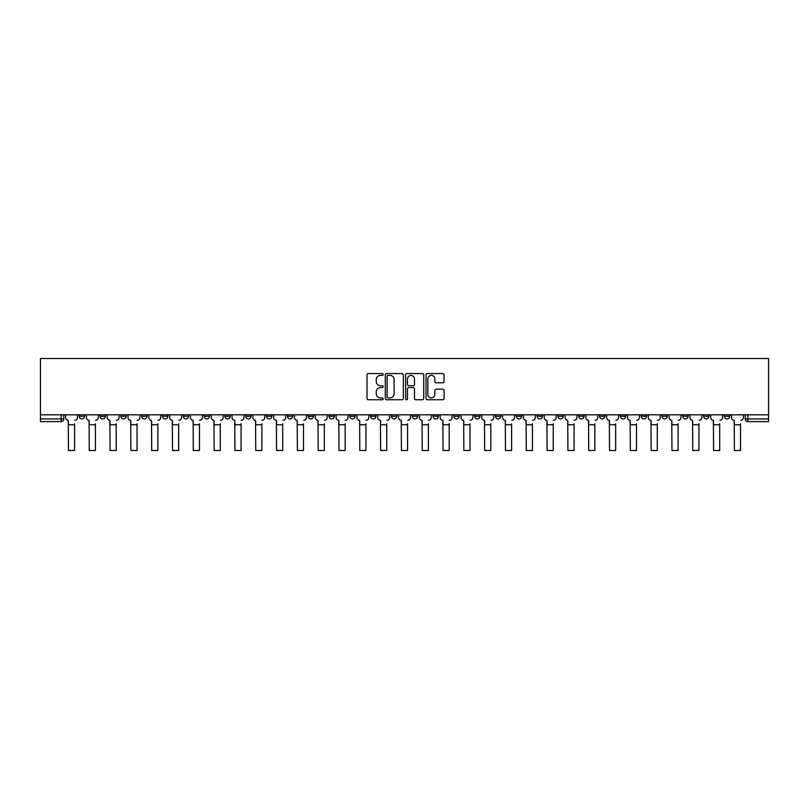 <?xml version="1.0" encoding="UTF-8"?>
<svg xmlns="http://www.w3.org/2000/svg" width="809" height="809" viewBox="0 0 809 809"><rect width="100%" height="100%" fill="white"/><g stroke="black" fill="none" stroke-linecap="round" stroke-linejoin="round"><path stroke-width="1.21" d="M383.153 374.476A0.92 0.92 0 0 0 382.242 373.566L368.328 373.566A1.305 1.305 0 0 0 367.013 374.87L367.013 398.443A1.305 1.305 0 0 0 368.328 399.747L382.242 399.747A0.92 0.92 0 0 0 383.153 398.837A0.92 0.92 0 0 0 382.242 397.917L380.442 397.917A4.187 4.187 0 0 1 376.246 393.73L376.246 391.768A4.187 4.187 0 0 1 380.442 387.572L382.242 387.572A0.92 0.92 0 0 0 383.153 386.662A0.92 0.92 0 0 0 382.242 385.741L380.442 385.741A4.187 4.187 0 0 1 376.246 381.555L376.246 379.583A4.187 4.187 0 0 1 380.442 375.396L382.242 375.396A0.92 0.92 0 0 0 383.153 374.476M641.153 414.805L641.153 416.271L646.492 416.271A2.67 2.67 0 0 1 643.822 418.941A2.67 2.67 0 0 1 641.153 416.271L641.153 414.805M620.341 414.805L620.341 416.271L625.681 416.271A2.67 2.67 0 0 1 623.011 418.941A2.67 2.67 0 0 1 620.341 416.271L620.341 414.805M495.482 414.805L495.482 416.271L500.811 416.271A2.67 2.67 0 0 1 498.152 418.941A2.67 2.67 0 0 1 495.482 416.271L495.482 414.805M474.671 414.805L474.671 416.271L480 416.271A2.67 2.67 0 0 1 477.34 418.941A2.67 2.67 0 0 1 474.671 416.271L474.671 414.805M453.859 414.805L453.859 416.271L459.199 416.271A2.67 2.67 0 0 1 456.529 418.941A2.67 2.67 0 0 1 453.859 416.271L453.859 414.805M412.236 414.805L412.236 416.271L417.575 416.271A2.67 2.67 0 0 1 414.906 418.941A2.67 2.67 0 0 1 412.236 416.271L412.236 414.805M370.613 416.271L370.613 414.805L370.613 416.271A2.67 2.67 0 0 0 373.283 418.941A2.67 2.67 0 0 1 370.613 416.271L375.952 416.271A2.67 2.67 0 0 1 373.283 418.941A2.67 2.67 0 0 0 375.952 416.271L375.952 414.805L375.952 416.271M349.801 416.271L349.801 414.805L349.801 416.271A2.67 2.67 0 0 0 352.471 418.941A2.67 2.67 0 0 1 349.801 416.271L355.141 416.271A2.67 2.67 0 0 1 352.471 418.941M329 416.271L329 414.805L329 416.271A2.67 2.67 0 0 0 331.66 418.941A2.67 2.67 0 0 1 329 416.271L334.329 416.271A2.67 2.67 0 0 1 331.66 418.941A2.67 2.67 0 0 0 334.329 416.271L334.329 414.805L334.329 416.271M308.189 414.805L308.189 416.271L313.518 416.271A2.67 2.67 0 0 1 310.848 418.941A2.67 2.67 0 0 1 308.189 416.271L308.189 414.805M287.377 414.805L287.377 416.271L292.706 416.271A2.67 2.67 0 0 1 290.047 418.941A2.67 2.67 0 0 1 287.377 416.271L287.377 414.805M266.566 414.805L266.566 416.271L271.905 416.271A2.67 2.67 0 0 1 269.235 418.941A2.67 2.67 0 0 1 266.566 416.271L266.566 414.805M245.754 416.271L245.754 414.805L245.754 416.271A2.67 2.67 0 0 0 248.424 418.941A2.67 2.67 0 0 1 245.754 416.271L251.093 416.271A2.67 2.67 0 0 1 248.424 418.941M204.131 416.271L204.131 414.805L204.131 416.271A2.67 2.67 0 0 0 206.801 418.941A2.67 2.67 0 0 1 204.131 416.271L209.47 416.271A2.67 2.67 0 0 1 206.801 418.941A2.67 2.67 0 0 0 209.47 416.271L209.47 414.805L209.47 416.271M183.319 416.271L183.319 414.805L183.319 416.271A2.67 2.67 0 0 0 185.989 418.941A2.67 2.67 0 0 1 183.319 416.271L188.659 416.271A2.67 2.67 0 0 1 185.989 418.941A2.67 2.67 0 0 0 188.659 416.271L188.659 414.805L188.659 416.271M162.508 416.271L162.508 414.805L162.508 416.271A2.67 2.67 0 0 0 165.178 418.941A2.67 2.67 0 0 1 162.508 416.271L167.847 416.271A2.67 2.67 0 0 1 165.178 418.941A2.67 2.67 0 0 0 167.847 416.271L167.847 414.805L167.847 416.271M141.696 416.271L141.696 414.805L141.696 416.271A2.67 2.67 0 0 0 144.366 418.941A2.67 2.67 0 0 1 141.696 416.271L147.036 416.271A2.67 2.67 0 0 1 144.366 418.941M120.895 416.271L120.895 414.805L120.895 416.271A2.67 2.67 0 0 0 123.555 418.941A2.67 2.67 0 0 1 120.895 416.271L126.224 416.271A2.67 2.67 0 0 1 123.555 418.941A2.67 2.67 0 0 0 126.224 416.271L126.224 414.805L126.224 416.271M100.083 416.271L100.083 414.805L100.083 416.271A2.67 2.67 0 0 0 102.743 418.941A2.67 2.67 0 0 1 100.083 416.271L105.413 416.271A2.67 2.67 0 0 1 102.743 418.941A2.67 2.67 0 0 0 105.413 416.271L105.413 414.805L105.413 416.271M442.766 382.799A1.305 1.305 0 0 0 444.08 381.484L444.08 374.87A1.305 1.305 0 0 0 442.766 373.566L427.314 373.566A1.305 1.305 0 0 0 426.009 374.87L426.009 398.443A1.305 1.305 0 0 0 427.314 399.747L442.766 399.747A1.305 1.305 0 0 0 444.08 398.443L444.08 390.454A1.305 1.305 0 0 0 442.766 389.149L436.152 389.149A1.305 1.305 0 0 0 434.848 390.454L434.848 394.418A3.499 3.499 0 0 1 431.339 397.917A3.499 3.499 0 0 1 427.84 394.418L427.84 378.895A3.499 3.499 0 0 1 431.339 375.396A3.499 3.499 0 0 1 434.848 378.895L434.848 381.484A1.305 1.305 0 0 0 436.152 382.799L442.766 382.799M768.55 414.805L40.45 414.805L40.45 358.508L768.55 358.508L768.55 421.61L747.87 421.61A2.67 2.67 0 0 1 745.2 418.941L768.55 418.941M403.357 374.87A1.305 1.305 0 0 0 402.043 373.566L386.591 373.566A1.305 1.305 0 0 0 385.286 374.87L385.286 398.443A1.305 1.305 0 0 0 386.591 399.747L402.043 399.747A1.305 1.305 0 0 0 403.357 398.443L403.357 374.87M406.957 373.566L422.409 373.566A1.305 1.305 0 0 1 423.714 374.87L423.714 398.443A1.305 1.305 0 0 1 422.409 399.747L415.796 399.747A1.305 1.305 0 0 1 414.481 398.443L414.481 388.886A1.305 1.305 0 0 0 413.177 387.572L408.788 387.572A1.305 1.305 0 0 0 407.483 388.886L407.483 398.837A0.92 0.92 0 0 1 406.563 399.747A0.92 0.92 0 0 1 405.643 398.837L405.643 374.87A1.305 1.305 0 0 1 406.957 373.566M745.2 414.805L745.2 418.941A2.67 2.67 0 0 0 747.87 421.61L747.87 414.805M63.8 414.805L63.8 418.941L63.8 414.805M61.13 414.805L61.13 421.61L40.45 421.61L40.45 418.941L63.8 418.941A2.67 2.67 0 0 1 61.13 421.61A2.67 2.67 0 0 0 63.8 418.941M40.45 414.805L40.45 418.941M729.728 414.805L729.728 416.271A2.67 2.67 0 0 1 727.058 418.941A2.67 2.67 0 0 1 724.399 416.271L729.728 416.271M724.399 414.805L724.399 416.271M708.917 414.805L708.917 416.271A2.67 2.67 0 0 1 706.257 418.941A2.67 2.67 0 0 1 703.587 416.271A2.67 2.67 0 0 0 706.257 418.941M703.587 414.805L703.587 416.271L708.917 416.271M688.105 414.805L688.105 416.271A2.67 2.67 0 0 1 685.445 418.941A2.67 2.67 0 0 1 682.776 416.271L688.105 416.271M682.776 414.805L682.776 416.271M667.304 414.805L667.304 416.271A2.67 2.67 0 0 1 664.634 418.941A2.67 2.67 0 0 1 661.964 416.271L667.304 416.271M661.964 414.805L661.964 416.271M646.492 414.805L646.492 416.271M625.681 414.805L625.681 416.271L625.681 414.805M604.869 414.805L604.869 416.271A2.67 2.67 0 0 1 602.199 418.941A2.67 2.67 0 0 1 599.53 416.271L604.869 416.271M599.53 414.805L599.53 416.271M584.058 414.805L584.058 416.271A2.67 2.67 0 0 1 581.388 418.941A2.67 2.67 0 0 1 578.718 416.271L584.058 416.271M578.718 414.805L578.718 416.271M563.246 414.805L563.246 416.271A2.67 2.67 0 0 1 560.576 418.941A2.67 2.67 0 0 1 557.907 416.271L563.246 416.271M557.907 414.805L557.907 416.271M542.434 414.805L542.434 416.271A2.67 2.67 0 0 1 539.765 418.941A2.67 2.67 0 0 1 537.095 416.271L542.434 416.271M537.095 414.805L537.095 416.271M521.623 414.805L521.623 416.271A2.67 2.67 0 0 1 518.953 418.941A2.67 2.67 0 0 1 516.294 416.271L521.623 416.271M516.294 414.805L516.294 416.271M500.811 414.805L500.811 416.271A2.67 2.67 0 0 1 498.152 418.941M480 414.805L480 416.271M459.199 416.271L459.199 414.805L459.199 416.271A2.67 2.67 0 0 1 456.529 418.941M438.387 414.805L438.387 416.271A2.67 2.67 0 0 1 435.717 418.941A2.67 2.67 0 0 1 433.048 416.271A2.67 2.67 0 0 0 435.717 418.941A2.67 2.67 0 0 0 438.387 416.271L433.048 416.271L433.048 414.805M417.575 416.271L417.575 414.805L417.575 416.271A2.67 2.67 0 0 1 414.906 418.941M396.764 414.805L396.764 416.271A2.67 2.67 0 0 1 394.094 418.941A2.67 2.67 0 0 1 391.425 416.271A2.67 2.67 0 0 0 394.094 418.941M391.425 414.805L391.425 416.271L396.764 416.271M355.141 414.805L355.141 416.271L355.141 414.805M313.518 416.271L313.518 414.805L313.518 416.271A2.67 2.67 0 0 1 310.848 418.941M292.706 416.271L292.706 414.805L292.706 416.271A2.67 2.67 0 0 1 290.047 418.941M271.905 416.271L271.905 414.805L271.905 416.271A2.67 2.67 0 0 1 269.235 418.941M251.093 414.805L251.093 416.271L251.093 414.805M230.282 416.271L230.282 414.805L230.282 416.271A2.67 2.67 0 0 1 227.612 418.941A2.67 2.67 0 0 1 224.942 416.271L230.282 416.271A2.67 2.67 0 0 1 227.612 418.941M224.942 414.805L224.942 416.271M147.036 414.805L147.036 416.271L147.036 414.805M84.601 414.805L84.601 416.271A2.67 2.67 0 0 1 81.942 418.941A2.67 2.67 0 0 1 79.272 416.271A2.67 2.67 0 0 0 81.942 418.941A2.67 2.67 0 0 0 84.601 416.271L84.601 414.805M79.272 414.805L79.272 416.271L84.601 416.271M388.037 375.396A0.92 0.92 0 0 0 387.117 376.316L387.117 397.007A0.92 0.92 0 0 0 388.037 397.917L389.928 397.917A4.187 4.187 0 0 0 394.125 393.73L394.125 379.583A4.187 4.187 0 0 0 389.928 375.396L388.037 375.396M414.481 378.966A3.499 3.499 0 0 0 410.982 375.467A3.499 3.499 0 0 0 407.483 378.966L407.483 384.427A1.305 1.305 0 0 0 408.788 385.741L413.177 385.741A1.305 1.305 0 0 0 414.481 384.427L414.481 378.966M65.6 417.606L65.6 414.805L65.6 417.606A2.67 2.67 0 0 0 68.259 420.276L68.462 423.744M68.259 420.276L68.462 450.492L74.6 450.492L74.6 423.744M77.472 417.606L77.472 414.805L77.472 417.606A2.67 2.67 0 0 1 74.802 420.276M74.6 450.492L68.462 450.492M86.411 417.606L86.411 414.805L86.411 417.606A2.67 2.67 0 0 0 89.071 420.276L89.273 423.744M89.071 420.276L89.273 450.492L95.411 450.492L95.411 423.744M98.283 417.606L98.283 414.805L98.283 417.606A2.67 2.67 0 0 1 95.614 420.276M107.213 417.606L107.213 414.805L107.213 417.606A2.67 2.67 0 0 0 109.882 420.276L110.085 423.744M109.882 420.276L110.085 450.492L116.223 450.492L116.223 423.744M119.085 417.606L119.085 414.805L119.085 417.606A2.67 2.67 0 0 1 116.425 420.276M95.411 450.492L89.273 450.492M116.223 450.492L110.085 450.492M128.024 417.606L128.024 414.805L128.024 417.606A2.67 2.67 0 0 0 130.694 420.276L130.896 423.744M130.694 420.276L130.896 450.492L137.034 450.492L137.034 423.744M139.896 417.606L139.896 414.805L139.896 417.606A2.67 2.67 0 0 1 137.237 420.276M148.836 417.606L148.836 414.805L148.836 417.606A2.67 2.67 0 0 0 151.505 420.276L151.708 423.744M151.505 420.276L151.708 450.492L157.846 450.492L157.846 423.744M160.708 417.606L160.708 414.805L160.708 417.606A2.67 2.67 0 0 1 158.038 420.276M169.647 417.606L169.647 414.805L169.647 417.606A2.67 2.67 0 0 0 172.317 420.276L172.519 423.744M172.317 420.276L172.519 450.492L178.658 450.492L178.658 423.744M181.519 417.606L181.519 414.805L181.519 417.606A2.67 2.67 0 0 1 178.85 420.276M137.034 450.492L130.896 450.492M157.846 450.492L151.708 450.492M178.658 450.492L172.519 450.492M190.459 417.606L190.459 414.805L190.459 417.606A2.67 2.67 0 0 0 193.129 420.276L193.331 423.744M193.129 420.276L193.331 450.492L199.459 450.492L199.459 423.744M202.331 417.606L202.331 414.805L202.331 417.606A2.67 2.67 0 0 1 199.661 420.276M199.459 450.492L193.331 450.492M211.27 417.606L211.27 414.805L211.27 417.606A2.67 2.67 0 0 0 213.94 420.276L214.142 423.744M213.94 420.276L214.142 450.492L220.27 450.492L220.27 423.744M223.142 417.606L223.142 414.805L223.142 417.606A2.67 2.67 0 0 1 220.473 420.276M220.27 450.492L214.142 450.492M232.082 417.606L232.082 414.805L232.082 417.606A2.67 2.67 0 0 0 234.752 420.276L234.944 423.744M234.752 420.276L234.944 450.492L241.082 450.492L241.082 423.744M243.954 417.606L243.954 414.805L243.954 417.606A2.67 2.67 0 0 1 241.284 420.276M241.082 450.492L234.944 450.492M252.893 417.606L252.893 414.805L252.893 417.606A2.67 2.67 0 0 0 255.563 420.276L255.755 423.744M255.563 420.276L255.755 450.492L261.894 450.492L261.894 423.744M264.765 417.606L264.765 414.805L264.765 417.606A2.67 2.67 0 0 1 262.096 420.276M261.894 450.492L255.755 450.492M273.705 417.606L273.705 414.805L273.705 417.606A2.67 2.67 0 0 0 276.365 420.276L276.567 423.744M276.365 420.276L276.567 450.492L282.705 450.492L282.705 423.744M285.577 417.606L285.577 414.805L285.577 417.606A2.67 2.67 0 0 1 282.907 420.276M282.705 450.492L276.567 450.492M294.506 417.606L294.506 414.805L294.506 417.606A2.67 2.67 0 0 0 297.176 420.276L297.378 423.744M297.176 420.276L297.378 450.492L303.517 450.492L303.517 423.744M306.389 417.606L306.389 414.805L306.389 417.606A2.67 2.67 0 0 1 303.719 420.276M303.517 450.492L297.378 450.492M315.318 417.606L315.318 414.805L315.318 417.606A2.67 2.67 0 0 0 317.988 420.276L318.19 423.744M317.988 420.276L318.19 450.492L324.328 450.492L324.328 423.744M327.19 417.606L327.19 414.805L327.19 417.606A2.67 2.67 0 0 1 324.53 420.276M324.328 450.492L318.19 450.492M336.129 417.606L336.129 414.805L336.129 417.606A2.67 2.67 0 0 0 338.799 420.276L339.001 423.744M338.799 420.276L339.001 450.492L345.14 450.492L345.14 423.744M348.001 417.606L348.001 414.805L348.001 417.606A2.67 2.67 0 0 1 345.342 420.276M345.14 450.492L339.001 450.492M356.941 417.606L356.941 414.805L356.941 417.606A2.67 2.67 0 0 0 359.611 420.276L359.813 423.744M359.611 420.276L359.813 450.492L365.951 450.492L365.951 423.744M368.813 417.606L368.813 414.805L368.813 417.606A2.67 2.67 0 0 1 366.143 420.276M365.951 450.492L359.813 450.492M377.752 417.606L377.752 414.805L377.752 417.606A2.67 2.67 0 0 0 380.422 420.276L380.624 423.744M380.422 420.276L380.624 450.492L386.763 450.492L386.763 423.744M389.625 417.606L389.625 414.805L389.625 417.606A2.67 2.67 0 0 1 386.955 420.276M386.763 450.492L380.624 450.492M398.564 417.606L398.564 414.805L398.564 417.606A2.67 2.67 0 0 0 401.234 420.276L401.436 423.744M401.234 420.276L401.436 450.492L407.564 450.492L407.564 423.744M410.436 417.606L410.436 414.805L410.436 417.606A2.67 2.67 0 0 1 407.766 420.276M407.564 450.492L401.436 450.492M419.375 417.606L419.375 414.805L419.375 417.606A2.67 2.67 0 0 0 422.045 420.276L422.237 423.744M422.045 420.276L422.237 450.492L428.376 450.492L428.376 423.744M431.248 417.606L431.248 414.805L431.248 417.606A2.67 2.67 0 0 1 428.578 420.276M428.376 450.492L422.237 450.492M440.187 417.606L440.187 414.805L440.187 417.606A2.67 2.67 0 0 0 442.857 420.276L443.049 423.744M442.857 420.276L443.049 450.492L449.187 450.492L449.187 423.744M452.059 417.606L452.059 414.805L452.059 417.606A2.67 2.67 0 0 1 449.389 420.276M449.187 450.492L443.049 450.492M460.999 417.606L460.999 414.805L460.999 417.606A2.67 2.67 0 0 0 463.658 420.276L463.86 423.744M463.658 420.276L463.86 450.492L469.999 450.492L469.999 423.744M472.871 417.606L472.871 414.805L472.871 417.606A2.67 2.67 0 0 1 470.201 420.276M469.999 450.492L463.86 450.492M481.81 417.606L481.81 414.805L481.81 417.606A2.67 2.67 0 0 0 484.47 420.276L484.672 423.744M484.47 420.276L484.672 450.492L490.81 450.492L490.81 423.744M493.682 417.606L493.682 414.805L493.682 417.606A2.67 2.67 0 0 1 491.012 420.276M490.81 450.492L484.672 450.492M502.611 417.606L502.611 414.805L502.611 417.606A2.67 2.67 0 0 0 505.281 420.276L505.483 423.744M505.281 420.276L505.483 450.492L511.622 450.492L511.622 423.744M514.494 417.606L514.494 414.805L514.494 417.606A2.67 2.67 0 0 1 511.824 420.276M511.622 450.492L505.483 450.492M523.423 417.606L523.423 414.805L523.423 417.606A2.67 2.67 0 0 0 526.093 420.276L526.295 423.744M526.093 420.276L526.295 450.492L532.433 450.492L532.433 423.744M535.295 417.606L535.295 414.805L535.295 417.606A2.67 2.67 0 0 1 532.635 420.276M532.433 450.492L526.295 450.492M544.235 417.606L544.235 414.805L544.235 417.606A2.67 2.67 0 0 0 546.904 420.276L547.106 423.744M546.904 420.276L547.106 450.492L553.245 450.492L553.245 423.744M556.107 417.606L556.107 414.805L556.107 417.606A2.67 2.67 0 0 1 553.437 420.276M553.245 450.492L547.106 450.492M565.046 417.606L565.046 414.805L565.046 417.606A2.67 2.67 0 0 0 567.716 420.276L567.918 423.744M567.716 420.276L567.918 450.492L574.056 450.492L574.056 423.744M576.918 417.606L576.918 414.805L576.918 417.606A2.67 2.67 0 0 1 574.248 420.276M574.056 450.492L567.918 450.492M585.858 417.606L585.858 414.805L585.858 417.606A2.67 2.67 0 0 0 588.527 420.276L588.73 423.744M588.527 420.276L588.73 450.492L594.858 450.492L594.858 423.744M597.73 417.606L597.73 414.805L597.73 417.606A2.67 2.67 0 0 1 595.06 420.276M594.858 450.492L588.73 450.492M606.669 417.606L606.669 414.805L606.669 417.606A2.67 2.67 0 0 0 609.339 420.276L609.541 423.744M609.339 420.276L609.541 450.492L615.669 450.492L615.669 423.744M618.541 417.606L618.541 414.805L618.541 417.606A2.67 2.67 0 0 1 615.871 420.276M615.669 450.492L609.541 450.492M627.481 417.606L627.481 414.805L627.481 417.606A2.67 2.67 0 0 0 630.15 420.276L630.342 423.744M630.15 420.276L630.342 450.492L636.481 450.492L636.481 423.744M639.353 417.606L639.353 414.805L639.353 417.606A2.67 2.67 0 0 1 636.683 420.276M636.481 450.492L630.342 450.492M648.292 417.606L648.292 414.805L648.292 417.606A2.67 2.67 0 0 0 650.962 420.276L651.154 423.744M650.962 420.276L651.154 450.492L657.292 450.492L657.292 423.744M660.164 417.606L660.164 414.805L660.164 417.606A2.67 2.67 0 0 1 657.495 420.276M657.292 450.492L651.154 450.492M669.104 417.606L669.104 414.805L669.104 417.606A2.67 2.67 0 0 0 671.763 420.276L671.966 423.744M671.763 420.276L671.966 450.492L678.104 450.492L678.104 423.744M680.976 417.606L680.976 414.805L680.976 417.606A2.67 2.67 0 0 1 678.306 420.276M678.104 450.492L671.966 450.492M689.915 417.606L689.915 414.805L689.915 417.606A2.67 2.67 0 0 0 692.575 420.276L692.777 423.744M692.575 420.276L692.777 450.492L698.915 450.492L698.915 423.744M701.787 417.606L701.787 414.805L701.787 417.606A2.67 2.67 0 0 1 699.118 420.276M698.915 450.492L692.777 450.492M710.717 417.606L710.717 414.805L710.717 417.606A2.67 2.67 0 0 0 713.386 420.276L713.589 423.744M713.386 420.276L713.589 450.492L719.727 450.492L719.727 423.744M722.589 417.606L722.589 414.805L722.589 417.606A2.67 2.67 0 0 1 719.929 420.276M719.727 450.492L713.589 450.492M731.528 417.606L731.528 414.805L731.528 417.606A2.67 2.67 0 0 0 734.198 420.276L734.4 423.744M734.198 420.276L734.4 450.492L740.538 450.492L740.538 423.744M743.4 417.606L743.4 414.805L743.4 417.606A2.67 2.67 0 0 1 740.741 420.276M740.538 450.492L734.4 450.492M74.6 424.745L68.462 424.745M95.411 424.745L89.273 424.745M116.223 424.745L110.085 424.745M137.034 424.745L130.896 424.745M157.846 424.745L151.708 424.745M178.658 424.745L172.519 424.745M199.459 424.745L193.331 424.745M220.27 424.745L214.142 424.745M241.082 424.745L234.944 424.745M261.894 424.745L255.755 424.745M282.705 424.745L276.567 424.745M303.517 424.745L297.378 424.745M324.328 424.745L318.19 424.745M345.14 424.745L339.001 424.745M365.951 424.745L359.813 424.745M386.763 424.745L380.624 424.745M407.564 424.745L401.436 424.745M428.376 424.745L422.237 424.745M449.187 424.745L443.049 424.745M469.999 424.745L463.86 424.745M490.81 424.745L484.672 424.745M511.622 424.745L505.483 424.745M532.433 424.745L526.295 424.745M553.245 424.745L547.106 424.745M574.056 424.745L567.918 424.745M594.858 424.745L588.73 424.745M615.669 424.745L609.541 424.745M636.481 424.745L630.342 424.745M657.292 424.745L651.154 424.745M678.104 424.745L671.966 424.745M698.915 424.745L692.777 424.745M719.727 424.745L713.589 424.745M740.538 424.745L734.4 424.745"/></g></svg>
